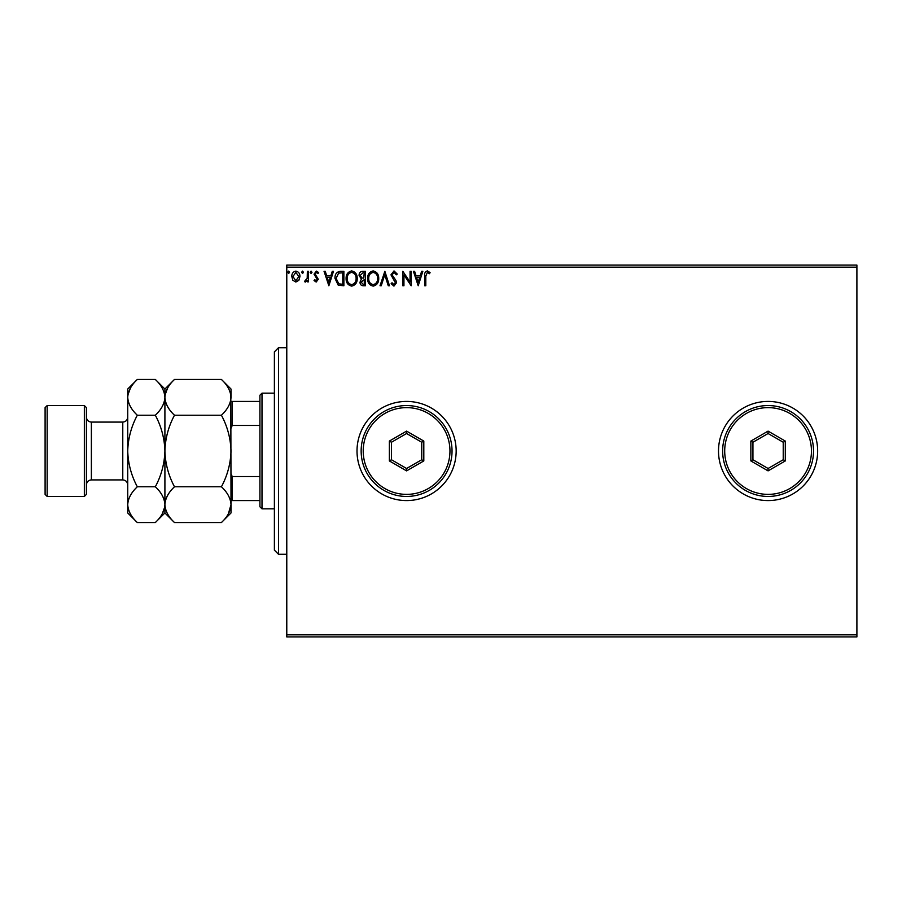 <?xml version="1.0" encoding="UTF-8"?>
<svg xmlns="http://www.w3.org/2000/svg" width="902" height="902" viewBox="0 0 902 902"><rect width="100%" height="100%" fill="white"/><g stroke="black" fill="none" stroke-linecap="round" stroke-linejoin="round"><path stroke-width="1.35" d="M718.499 451A49.576 49.576 0 0 0 768.076 500.576A49.576 49.576 0 0 0 817.652 451A49.576 49.576 0 0 0 768.076 401.424A49.576 49.576 0 0 0 718.499 451M357.012 451A49.576 49.576 0 0 0 406.588 500.576A49.576 49.576 0 0 0 456.164 451A49.576 49.576 0 0 0 406.588 401.424A49.576 49.576 0 0 0 357.012 451M856.9 636.913L286.78 636.913L286.78 634.839L856.9 634.839L856.9 636.913M856.9 267.161L286.78 267.161L286.78 265.087L856.9 265.087L856.9 634.839M298.866 280.296L295.856 282.044L292.868 280.296L291.786 276.542C291.752 273.543 293.116 271.727 295.856 271.107C298.607 271.727 299.971 273.543 299.938 276.542L298.866 280.296M308.473 271.288L308.473 281.852L307.356 281.852L307.356 280.296L305.428 282.044L304.583 281.683L305.113 280.556L307.187 278.47L307.356 271.288L308.473 271.288M316.174 282.044L314.031 280.533L314.685 279.631L316.106 280.748L317.188 279.316L314.031 274.152L316.377 271.107L318.665 272.539L318.034 273.509L316.501 272.404L315.148 274.107L318.293 279.27L316.174 282.044M340.516 271.288L343.876 271.288L343.876 285.754L338.25 285.224L334.98 278.335C334.811 274.163 336.66 271.818 340.516 271.288M365.378 271.288L365.378 285.754L363.337 285.754C361.138 285.641 360.022 284.446 360.011 282.168L361.364 279.09L359.075 275.392C359.097 273.002 360.225 271.637 362.491 271.288L365.378 271.288M384.85 271.288L389.484 285.754L388.266 285.754L384.748 274.783L381.242 285.754L380.024 285.754L384.85 271.288M410.06 271.288L411.165 271.288L411.165 285.754L403.938 274.963L403.938 285.754L402.833 285.754L402.833 271.288L410.06 282.044L410.06 271.288M425.812 276.125L425.812 285.754L424.707 285.754L424.707 275.989C424.256 273.362 425.135 271.671 427.345 270.916L430.074 272.584L429.51 273.701L427.356 272.404L425.812 276.125M286.78 267.161L286.78 634.839M418.212 285.754L413.398 271.288L414.604 271.288L416.093 275.922L420.152 275.922L421.64 271.288L422.846 271.288L418.212 285.754M394.016 270.916L397.263 274.073L396.361 274.806L394.095 272.404L392.077 274.851L395.955 280.545L396.53 282.743L393.937 286.114L391.152 283.668L392.02 282.777L393.96 284.637L395.414 282.811L390.961 274.828L394.016 270.916M378.727 278.459C378.806 282.574 376.98 285.133 373.236 286.114C369.414 285.224 367.531 282.698 367.61 278.526C367.531 274.388 369.38 271.863 373.146 270.916C376.923 271.829 378.784 274.343 378.727 278.459M357.226 278.459C357.305 282.574 355.478 285.133 351.735 286.114C347.901 285.224 346.03 282.698 346.097 278.526C346.03 274.388 347.879 271.863 351.645 270.916C355.422 271.829 357.271 274.343 357.226 278.459M328.858 285.754L324.043 271.288L325.25 271.288L326.738 275.922L330.797 275.922L332.286 271.288L333.492 271.288L328.858 285.754M311.991 272.303L311.066 273.509L310.141 272.303L311.066 271.107L311.991 272.303M303.467 272.303L302.542 273.509L301.606 272.303L302.542 271.107L303.467 272.303M289.565 272.303L288.64 273.509L287.704 272.303L288.64 271.107L289.565 272.303M416.566 277.41L418.122 282.258L419.678 277.41L416.566 277.41M368.715 278.526C368.67 281.83 370.158 283.871 373.191 284.637C376.213 283.837 377.679 281.774 377.611 278.459C377.667 275.166 376.19 273.148 373.191 272.404C370.136 273.148 368.647 275.189 368.715 278.526M363.111 284.265L364.273 284.265L364.273 279.631L361.116 282.134L363.111 284.265M363.709 278.143L364.273 272.776L362.999 272.776L360.191 275.392L361.939 277.974L363.709 278.143M347.214 278.526C347.157 281.83 348.646 283.871 351.679 284.637C354.7 283.837 356.177 281.774 356.11 278.459C356.166 275.166 354.689 273.148 351.679 272.404C348.634 273.148 347.146 275.189 347.214 278.526M342.76 284.265L342.76 272.776L338.6 273.137L336.096 278.335L338.836 283.859L342.76 284.265M327.212 277.41L328.768 282.258L330.324 277.41L327.212 277.41M292.902 276.531L295.867 280.748L298.833 276.531L295.867 272.404L292.902 276.531M278.515 554.279L274.388 550.152L274.388 351.848L278.515 347.721L278.515 554.279L286.78 554.279M261.997 508.841L259.923 506.777L259.923 395.223L261.997 393.159L261.997 508.841L274.388 508.841M259.923 425.451L232.242 425.451L231.013 428.281M231.013 473.719L232.242 476.549L232.242 500.576L231.013 500.576M259.923 476.549L232.242 476.549M231.013 401.424L232.242 401.424L232.242 425.451M259.923 401.424L232.242 401.424M259.923 500.576L232.242 500.576M86.412 407.625L86.412 494.375L84.348 496.45L84.348 405.55L86.412 407.625M47.163 496.45L45.1 494.375L45.1 407.625L47.163 405.55L47.163 496.45L84.348 496.45M174.492 522.551L164.908 512.967L164.908 504.669C165.269 498.389 168.471 492.424 174.492 486.776C168.482 475.546 165.291 463.628 164.908 451C165.291 438.361 168.482 426.432 174.492 415.224C168.505 409.655 165.303 403.69 164.908 397.331C165.269 391.051 168.471 385.086 174.492 379.449L221.418 379.449C227.417 385.019 230.608 390.972 231.013 397.331C230.641 403.611 227.451 409.576 221.418 415.224C227.439 426.454 230.63 438.372 231.013 451C230.63 463.639 227.428 475.568 221.418 486.776C227.417 492.345 230.608 498.31 231.013 504.669C230.641 510.949 227.451 516.914 221.418 522.551L174.492 522.551C168.505 516.981 165.303 511.028 164.908 504.669L165.111 507.138M174.492 415.224L221.418 415.224M167.58 388.142L165.111 394.862M228.341 513.858L231.013 504.669L230.811 394.862M174.492 486.776L221.418 486.776M137.318 379.449L127.723 389.033L127.723 397.331C128.129 403.69 131.32 409.655 137.318 415.224C131.309 426.42 128.107 438.349 127.723 451C128.107 463.617 131.297 475.546 137.318 486.776C131.286 492.424 128.095 498.389 127.723 504.669C128.129 511.028 131.32 516.981 137.318 522.551L127.723 512.967L127.723 397.331C128.095 391.051 131.286 385.086 137.318 379.449L155.324 379.449C161.311 385.019 164.514 390.972 164.908 397.331C164.536 403.611 161.345 409.576 155.324 415.224C161.334 426.454 164.525 438.383 164.908 451C164.525 463.651 161.323 475.579 155.324 486.776C161.311 492.345 164.514 498.31 164.908 504.669L164.908 389.033L174.492 379.449M221.418 522.551L231.013 512.967L231.013 504.669M231.013 397.331L231.013 389.033L221.418 379.449M164.908 397.331L164.705 394.862M164.908 504.669C164.536 510.949 161.345 516.914 155.324 522.551L137.318 522.551M162.236 513.858L164.705 507.138M130.395 388.142L127.926 394.862M127.723 504.669L127.926 507.138M137.318 415.224L155.324 415.224M137.318 486.776L155.324 486.776M449.963 451A43.375 43.375 0 0 0 406.588 407.625A43.375 43.375 0 0 0 363.213 451A43.375 43.375 0 0 0 406.588 494.375A43.375 43.375 0 0 0 449.963 451M361.15 451A45.45 45.45 0 0 1 406.588 405.55A45.45 45.45 0 0 1 452.037 451A45.45 45.45 0 0 1 406.588 496.45A45.45 45.45 0 0 1 361.15 451M389.371 460.933L389.371 441.067L406.588 431.122L423.805 441.067L423.805 460.933L406.588 470.878L389.371 460.933L391.445 459.749L406.588 468.488L421.741 459.749L421.741 442.251L406.588 433.512L391.445 442.251L391.445 459.749M406.588 470.878L406.588 468.488M421.741 459.749L423.805 460.933M421.741 442.251L423.805 441.067M406.588 433.512L406.588 431.122M389.371 441.067L391.445 442.251M811.45 451A43.375 43.375 0 0 0 768.076 407.625A43.375 43.375 0 0 0 724.701 451A43.375 43.375 0 0 0 768.076 494.375A43.375 43.375 0 0 0 811.45 451M722.637 451A45.45 45.45 0 0 1 768.076 405.55A45.45 45.45 0 0 1 813.525 451A45.45 45.45 0 0 1 768.076 496.45A45.45 45.45 0 0 1 722.637 451M750.859 460.933L750.859 441.067L768.076 431.122L785.292 441.067L785.292 460.933L768.076 470.878L750.859 460.933L752.933 459.749L768.076 468.488L783.229 459.749L783.229 442.251L768.076 433.512L752.933 442.251L752.933 459.749M768.076 470.878L768.076 468.488M783.229 459.749L785.292 460.933M783.229 442.251L785.292 441.067M768.076 433.512L768.076 431.122M750.859 441.067L752.933 442.251M122.773 422.08L91.373 422.08L91.373 479.92L122.773 479.92L122.773 422.08C125.784 421.786 127.43 420.14 127.723 417.119M278.515 347.721L286.78 347.721M261.997 393.159L274.388 393.159M122.773 479.92C125.784 480.214 127.43 481.86 127.723 484.881M91.373 479.92C88.362 480.214 86.705 481.86 86.412 484.881M47.163 405.55L84.348 405.55M164.908 389.033L155.324 379.449M164.908 512.967L155.324 522.551M91.373 422.08C88.362 421.786 86.705 420.14 86.412 417.119"/></g></svg>
